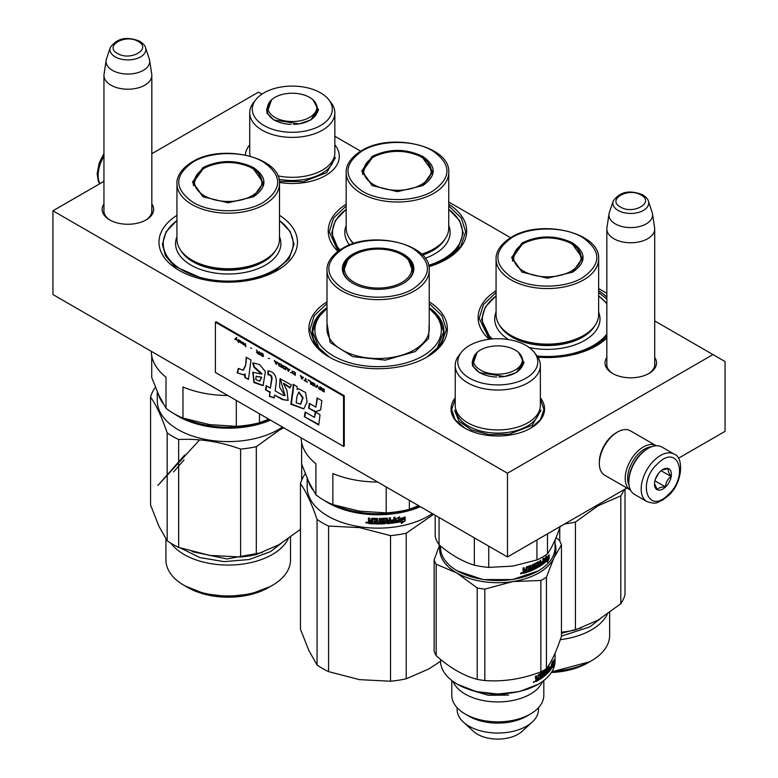 <?xml version="1.0" encoding="UTF-8"?>
<svg xmlns="http://www.w3.org/2000/svg" width="778" height="778" viewBox="0 0 778 778"><rect width="100%" height="100%" fill="white"/><g stroke="black" fill="none" stroke-linecap="round" stroke-linejoin="round"><path stroke-width="1.17" d="M654.706 357.462A25.742 14.86 180 0 1 648.978 373.45A25.742 14.86 180 0 1 612.568 373.45A25.742 14.86 180 0 1 606.84 357.462M151.827 203.924A25.742 14.86 180 0 1 146.099 219.911A25.742 14.86 180 0 1 146.089 219.911A25.742 14.86 180 0 1 109.679 219.911A25.742 14.86 180 0 1 103.951 203.924M279.506 215.35A69.242 39.97 180 0 1 277.182 270.472A69.242 39.97 180 0 1 179.261 270.472A69.242 39.97 180 0 1 176.937 215.35M429.232 301.786A69.242 39.97 180 0 1 427.083 357.014A69.242 39.97 180 0 1 329.162 357.014A69.242 39.97 180 0 1 327.003 301.786M448.75 204.186A69.242 39.97 180 0 1 446.416 259.298A69.242 39.97 180 0 1 428.902 266.65M337.885 251.401A69.242 39.97 180 0 1 346.171 204.186M606.84 338.041A69.242 39.97 180 0 1 596.318 345.84A69.242 39.97 180 0 1 537.88 357.18M489.206 339.266A69.242 39.97 180 0 1 496.072 290.729M598.642 290.729A69.242 39.97 180 0 1 606.84 297.118M678.397 458.281L725.057 431.343L725.057 361.546L712.969 354.574L507.47 473.219L52.943 210.799L103.951 181.342M151.827 153.704L258.442 92.154L261.914 94.157M712.969 354.574L654.706 320.925M606.84 293.296L598.642 288.56M510.601 237.728L448.75 202.017M360.7 151.185L334.851 136.267M334.851 144.825A47.011 27.142 180 0 1 325.535 175.556A47.011 27.142 180 0 1 279.477 182.47M245.342 154.968A47.011 27.142 180 0 1 249.719 144.844M455.227 397.84A46.758 26.997 0 0 0 464.738 428.094A46.758 26.997 0 0 0 530.859 428.094L530.859 428.094A46.758 26.997 0 0 0 540.37 397.84M613.19 373.8A24.04 13.878 180 0 1 606.733 364.337A24.04 13.878 180 0 1 606.84 363.063M654.706 363.063A24.04 13.878 180 0 1 654.804 364.337A24.04 13.878 180 0 1 648.346 373.8M151.827 209.515A24.04 13.878 180 0 1 151.924 210.799A24.04 13.878 180 0 1 145.467 220.262M110.311 220.262A24.04 13.878 180 0 1 103.853 210.799A24.04 13.878 180 0 1 103.951 209.515M327.003 307.602A65.819 37.996 0 0 0 312.299 331.535A65.819 37.996 0 0 0 330.397 357.705M429.232 307.602A65.819 37.996 180 0 1 443.937 331.535A65.819 37.996 180 0 1 425.838 357.705M52.943 210.799L52.943 294.551L507.47 556.97L507.47 473.219M626.883 488.02L507.47 556.97M464.952 428.221L455.091 419.614L451.639 409.491L455.227 399.192M540.37 399.192L543.958 409.491L540.496 419.614L530.645 428.221M598.642 292.45L606.84 299.131M606.84 337.701L595.948 346.054M489.459 339.237L479.151 318.416L483.517 304.548L496.072 292.45M329.532 357.219L315.002 344.518L309.907 329.58L314.322 315.644L327.003 303.508M429.232 303.508L441.914 315.644L446.329 329.58L441.233 344.518L426.714 357.219M448.75 205.907L461.305 218.005L465.672 231.873L460.576 246.811L446.057 259.512M338.08 251.255L329.25 231.873L333.626 218.005L346.171 205.907M110.962 85.172A23.933 13.819 180 0 1 103.951 75.398A23.933 13.819 180 0 1 104.048 74.202L106.139 60.344A21.833 12.604 180 0 1 106.45 59.05L110.282 47.584A17.933 10.357 0 0 0 115.212 56.872A17.933 10.357 -0 0 0 136.296 58.69A17.933 10.357 -0 0 0 145.496 47.584L149.327 59.05A21.833 12.604 0 0 1 149.639 60.344L151.729 74.202A23.933 13.819 0 0 1 151.827 75.398A23.933 13.819 0 0 1 137.045 88.167A23.933 13.819 0 0 1 110.962 85.172M149.639 60.344A21.833 12.604 0 0 1 137.113 72.869A21.833 12.604 0 0 1 112.45 70.351A21.833 12.604 180 0 1 106.139 60.344M613.842 238.71A23.933 13.819 180 0 1 606.84 228.936A23.933 13.819 180 0 1 606.928 227.74L609.018 213.892A21.833 12.604 180 0 1 609.33 212.598L613.161 201.132A17.933 10.357 0 0 0 618.092 210.41A17.933 10.357 -0 0 0 639.176 212.238A17.933 10.357 -0 0 0 648.375 201.132L652.207 212.598A21.833 12.604 0 0 1 652.518 213.892L654.609 227.74A23.933 13.819 0 0 1 654.706 228.936A23.933 13.819 0 0 1 639.924 241.705A23.933 13.819 0 0 1 613.842 238.71M652.518 213.892A21.833 12.604 0 0 1 639.993 226.408A21.833 12.604 0 0 1 615.33 223.899A21.833 12.604 180 0 1 609.018 213.892M651.517 446.776A23.933 13.819 120 0 0 644.554 449.071A23.933 13.819 120 0 0 629.13 485.56M656.243 445.745A25.645 14.801 120 0 0 656.165 445.706A25.645 14.801 120 0 0 643.338 446.971A25.645 14.801 120 0 0 626.591 469.572A25.645 14.801 120 0 0 630.52 490.121A25.645 14.801 120 0 0 630.598 490.159M656.165 445.706L630.297 430.769A25.645 14.801 120 0 0 617.469 432.043L616.264 432.733A23.933 13.819 120 0 0 599.342 462.054L599.342 463.445A25.645 14.801 120 0 0 604.652 475.183L630.52 490.121M616.264 432.733L617.469 432.043A25.645 14.801 120 0 0 599.342 463.445M674.186 454.138L661.854 447.019A27.356 15.793 120 0 0 648.181 448.371L647.208 448.925A25.985 15.006 120 0 0 641.529 453.253A25.985 15.006 120 0 0 628.838 480.755L628.838 481.874A27.356 15.793 120 0 0 629.781 488.234A27.356 15.793 120 0 0 634.498 494.39L646.829 501.509C657.653 505.087 657.196 501.829 662.438 500.196L668.098 495.858C682.676 483.566 684.212 457.221 674.186 454.138A27.356 15.793 120 0 0 654.522 460.041A27.356 15.793 120 0 0 646.829 501.509M648.181 448.371A27.356 15.793 120 0 0 642.19 452.922A27.356 15.793 120 0 0 628.838 481.874M668.156 494.779C689.25 475.951 678.124 442.906 657.692 463.659C636.608 482.477 647.724 515.532 668.156 494.779M665.54 486.999A11.971 6.905 120 0 0 671.288 472.859A11.971 6.905 120 0 0 662.924 469.445A11.971 6.905 120 0 0 660.308 471.439A11.971 6.905 120 0 0 654.463 484.101A11.971 6.905 120 0 0 665.54 486.999M654.473 483.576L657.235 489.595C658.47 487.816 661.203 486.911 665.433 486.872C665.803 482.535 667.67 479.054 671.035 476.447C668.672 473.014 667.806 470.447 668.438 468.745L662.35 469.805M671.035 476.447L661.115 470.719M655.28 479.433L658.509 473.432M665.433 486.872L654.891 480.785M655.922 477.78A10.26 5.923 120 0 0 657.439 475.426A10.26 5.923 120 0 0 658.178 473.87M522.067 242.96C538.93 234.956 555.793 234.956 572.647 242.96C586.515 252.694 586.515 262.419 572.647 272.154L547.362 278.203L522.067 272.154L511.593 257.557L522.067 242.96M522.32 272.3L512.274 258.111L522.553 243.796C539.086 235.948 555.628 235.948 572.161 243.796L582.44 258.111L572.413 272.29M581.895 257.926L582.323 259.794M512.401 259.794L512.819 257.926M582.421 277.795C601.589 264.355 601.627 250.895 582.547 237.397C564.313 226.223 530.577 226.203 512.303 237.319C493.135 250.759 493.087 264.219 512.167 277.717C530.401 288.891 564.138 288.91 582.421 277.795M496.072 258.957L496.072 314.526A51.29 29.613 180 0 0 527.737 341.882A51.29 29.613 180 0 0 583.626 335.464A51.29 29.613 0 0 0 598.642 314.526L598.642 258.957C600.567 232.447 540.788 218.579 511.447 237.232C498.435 245.148 495.771 253.959 496.072 258.957A51.29 29.613 0 0 0 527.737 286.314A51.29 29.613 0 0 0 583.626 279.886A51.29 29.613 0 0 0 598.642 258.957M606.84 334.063A64.963 37.509 -0 0 1 593.293 345.5A64.963 37.509 180 0 1 537.092 356.013M492.367 338.945A64.963 37.509 180 0 1 496.072 295.951M606.84 303.887A64.963 37.509 -0 0 0 598.642 295.951M606.84 335.95L593.896 346.541L569.856 355.381M490.782 339.091L481.543 319.67L485.278 307.047L496.072 295.854M598.642 295.854L606.84 303.401M559.761 541.099L559.761 527.844M561.453 632.193A78.636 45.406 0 0 0 575.448 629.937L575.448 522.048L598.126 505.729L620.815 495.858L620.815 603.747L598.126 620.066L575.448 629.937M564.711 523.925A78.636 45.406 0 0 0 575.448 522.048M625.016 489.099L625.016 594.684A78.636 45.406 180 0 1 620.815 603.747M624.063 489.654A78.636 45.406 180 0 1 620.815 495.858M609.651 612.549L609.651 635.363A62.289 35.963 180 0 1 591.406 660.794L587.73 662.914A57.095 32.968 180 0 1 587.73 662.914L591.406 660.794A62.289 35.963 0 0 1 552.156 671.22M551.378 672.493A57.095 32.968 0 0 0 587.73 662.914M560.296 639.662A62.289 35.963 0 0 0 591.406 629.908A62.289 35.963 180 0 0 607.336 614.192M597.222 505.146A70.944 40.962 0 0 0 597.523 504.971A70.944 40.962 180 0 0 597.835 504.796M600.11 618.889L589.705 626.971L561.453 636.122M551.816 671.813L589.705 661.777M516.806 249.116A33.736 19.479 0 0 0 527.999 273.311A33.736 19.479 0 0 0 571.208 271.133A33.736 19.479 180 0 0 577.918 249.116A33.736 19.479 180 0 0 523.506 243.592A33.736 19.479 0 0 0 516.806 249.116L512.653 260.231A34.709 20.034 0 0 0 512.702 261.233M577.918 249.116L582.061 260.231A34.709 20.034 180 0 1 582.022 261.233M372.176 156.417C389.029 148.413 405.892 148.413 422.755 156.417C436.614 166.152 436.614 175.877 422.755 185.611L397.461 191.66L372.176 185.611L361.702 171.014L372.176 156.417M372.419 185.757L362.383 171.568L372.652 157.253C389.195 149.405 405.727 149.405 422.269 157.253L432.539 171.568L422.522 185.748M432.004 171.384L432.422 173.251M362.499 173.251L362.927 171.384M432.519 191.252C451.687 177.812 451.736 164.352 432.656 150.854C414.421 139.68 380.685 139.661 362.402 150.776C343.234 164.216 343.186 177.676 362.276 191.174C380.5 202.348 414.246 202.368 432.519 191.252M421.579 254.124A51.29 29.613 180 0 0 433.725 248.921A51.29 29.613 0 0 0 448.75 227.983L448.75 172.415C450.666 145.904 390.887 132.036 361.546 150.689C348.534 158.605 345.879 167.416 346.171 172.415A51.29 29.613 0 0 0 377.836 199.771A51.29 29.613 0 0 0 433.725 193.352A51.29 29.613 0 0 0 448.75 172.415M353.776 243.504A51.29 29.613 180 0 1 346.171 227.983L346.171 172.415M448.75 209.408A64.963 37.509 -0 0 1 443.402 258.957A64.963 37.509 180 0 1 428.61 265.347M339.986 249.913A64.963 37.509 180 0 1 346.171 209.408M448.75 209.311L459.545 220.505L463.28 233.128L458.271 247.676L444.005 259.998L428.882 266.523M339.004 250.584L331.642 233.128L335.386 220.505L346.171 209.311M366.905 162.573A33.736 19.479 0 0 0 378.098 186.769A33.736 19.479 0 0 0 421.316 184.59A33.736 19.479 180 0 0 428.017 162.573A33.736 19.479 180 0 0 373.605 157.049A33.736 19.479 0 0 0 366.905 162.573L362.762 173.689A34.709 20.034 0 0 0 362.801 174.69M428.017 162.573L432.169 173.689A34.709 20.034 180 0 1 432.121 174.69M313.009 99.817L318.562 110.106L310.899 119.938L299.102 123.867L273.671 119.938L266.854 113.121L271.561 99.817M273.963 120.104L267.515 113.578L266.64 109.747L267.982 105.03M277.843 175.857A42.566 24.575 180 0 0 303.303 176.48A42.566 24.575 0 0 0 334.851 152.741L334.851 112.82A42.566 24.575 0 0 0 331.146 102.784L328.802 99.759A39.999 23.097 0 0 0 281.928 86.883A39.999 23.097 180 0 0 255.768 99.759L253.424 102.784A42.566 24.575 180 0 0 249.719 112.82A42.566 24.575 180 0 0 303.303 136.558A42.566 24.575 0 0 0 334.851 112.82M255.768 99.759A39.999 23.097 180 0 0 261.846 124.179A39.999 23.097 180 0 0 302.632 131.501A39.999 23.097 0 0 0 328.802 99.759M267.068 110.408L266.805 111.419M316.588 105.03L317.93 109.747L310.597 120.113M317.764 111.429L317.502 110.408M250.117 156.125A42.566 24.575 180 0 1 249.719 152.741L249.719 112.82M335.551 157.496L326.604 172.706L303.478 181.634L279.37 181.342M298.635 121.067A24.526 14.16 180 0 1 274.187 116.943A24.526 14.16 180 0 1 269.256 102.521A24.526 14.16 180 0 1 285.934 93.71A24.526 14.16 0 0 1 315.314 102.521A24.526 14.16 0 0 1 298.635 121.067M518.518 352.453L524.08 362.743L516.417 372.574L504.611 376.513L479.18 372.574L472.363 365.757L477.07 352.453M479.472 372.74L473.024 366.214L472.158 362.383L473.491 357.666M555.064 539.854L555.064 547.479A57.271 33.065 180 0 1 538.298 570.858A57.271 33.065 180 0 1 512.614 579.415A57.271 33.065 180 0 1 457.299 570.858A57.271 33.065 180 0 1 442.478 556.037A57.271 33.065 180 0 1 440.523 547.479L440.523 546.02M538.065 570.984L512.439 579.591L483.157 579.591L457.522 570.984M543.122 561.891A51.29 29.613 0 0 0 543.589 561.376M455.227 365.456L455.227 405.377A42.566 24.575 180 0 0 508.812 429.116A42.566 24.575 0 0 0 540.37 405.377L540.37 365.456A42.566 24.575 0 0 0 536.655 355.42L534.311 352.395A39.999 23.097 0 0 0 487.446 339.519A39.999 23.097 180 0 0 461.276 352.395L458.932 355.42A42.566 24.575 180 0 0 455.227 365.456A42.566 24.575 180 0 0 508.812 389.195A42.566 24.575 0 0 0 540.37 365.456M461.276 352.395A39.999 23.097 180 0 0 467.354 376.815A39.999 23.097 180 0 0 508.151 384.137A39.999 23.097 0 0 0 534.311 352.395M472.577 363.044L472.314 364.055M522.096 357.666L523.438 362.383L516.106 372.75M523.273 364.065L523.01 363.044M547.488 533.864L547.488 553.858C551.787 547.78 556.095 538.502 560.403 526.025M536.937 539.951L536.937 559.946A63.251 36.517 0 0 0 547.488 553.858M435.194 515.24L435.194 536.48A63.251 36.517 180 0 0 439.055 544.795L439.055 517.467M474.337 537.841L474.337 565.168C462.579 561.58 450.812 554.792 439.055 544.795M488.74 546.156L488.74 567.395A63.251 36.517 180 0 1 474.337 565.168M536.937 559.946L512.838 566.092L488.74 567.395M548.49 557.34A57.271 33.065 180 0 1 544.931 560.734L544.143 563.272L544.143 559.732L546.292 556.105L545.621 558.439A57.271 33.065 180 0 0 549.064 554.986L548.49 557.34L547.887 557.155A56.59 32.666 180 0 1 544.367 560.51L544.143 561.249M544.931 560.734L544.367 560.51M543.666 563.077L543.666 559.528M548.169 555.978L547.887 557.155M545.913 557.437A56.59 32.666 180 0 1 545.086 558.186M545.621 558.439L545.067 558.225M547.965 559.8L547.323 562.202L549.19 558.4L549.19 554.831L548.558 557.456A57.271 33.065 180 0 1 545.008 560.86L544.299 563.146A57.271 33.065 180 0 0 547.965 559.8L547.362 559.606A56.59 32.666 180 0 1 544.59 562.212M548.578 557.359L547.858 559.771M548.578 555.531L548.578 556.97M548.295 555.842L547.975 557.174M549.19 558.4L548.578 558.234M528.233 569.321A56.59 32.666 180 0 0 529.828 568.718L530.217 569.039A57.271 33.065 180 0 1 528.233 569.788L528.233 568.757A57.271 33.065 180 0 0 530.217 568.008L529.653 566.384A56.59 32.666 180 0 1 526.618 567.493L526.434 572.025A56.59 32.666 180 0 1 523.224 573.036L522.728 572.744M530.042 566.705A57.271 33.065 180 0 1 526.969 567.833L526.618 567.493M530.217 569.039L530.042 570.138A57.271 33.065 180 0 1 527.688 571.013L527.688 572.054A57.271 33.065 180 0 0 536.878 568.018L536.412 567.726A56.59 32.666 180 0 1 527.688 571.587M536.791 564.964L536.412 567.726M541.011 562.873A56.59 32.666 180 0 0 542.354 561.92L542.888 562.163A57.271 33.065 180 0 1 541.011 563.476L541.011 562.445A57.271 33.065 180 0 0 542.888 561.133L542.888 558.73L543.666 558.147L543.345 563.894A57.271 33.065 180 0 1 538.288 567.23L537.773 563.058A57.271 33.065 180 0 1 535.147 564.449L535.147 565.81A57.271 33.065 180 0 0 536.878 564.916L537.267 567.376L536.791 567.084M534.992 564.692L534.544 564.39L534.7 565.518M537.773 563.058L537.297 562.776A56.59 32.666 180 0 1 534.7 564.147L534.544 564.39M543.345 563.894L542.801 563.651A56.59 32.666 180 0 1 537.919 566.89M542.888 562.163L542.762 563.291A57.271 33.065 180 0 1 540.671 564.731L540.156 560.598M538.668 561.94L538.668 563.914A57.271 33.065 180 0 0 539.825 563.214L539.825 560.812L540.671 560.267L540.671 564.731M538.668 563.914L538.182 561.794M538.288 561.726A57.271 33.065 180 0 1 534.398 563.778L534.398 567.211A57.271 33.065 180 0 0 536.159 566.335L536.159 567.366A57.271 33.065 180 0 1 533.358 568.728L532.93 564.458M526.969 567.833L526.784 572.365A57.271 33.065 180 0 1 523.526 573.386L523.03 571.548L523.769 570.692L523.03 570.264L523.03 568.028A57.271 33.065 180 0 0 524.216 567.687L524.216 569.652L525.86 569.574L526.336 567.016A57.271 33.065 180 0 0 530.888 565.334L531.316 569.622L532.346 569.185L532.346 564.721L533.358 564.264L533.358 568.728M531.316 569.622L530.917 565.324M520.54 573.493L522.213 573.055L520.638 573.794M537.267 567.376L536.878 568.018M523.895 567.775L524.382 569.584M538.668 565.81L538.668 564.945A57.271 33.065 180 0 0 539.825 564.245L538.814 565.888M539.825 564.245L539.319 563.972A56.59 32.666 180 0 1 538.182 564.672L538.318 565.616L539.183 565.091M524.216 571.986L524.216 571.12A57.271 33.065 180 0 0 525.86 570.605L525.86 571.635A57.271 33.065 180 0 1 524.401 572.093L524.09 571.742M525.86 570.605L525.529 570.255A56.59 32.666 180 0 1 523.895 570.77L523.895 571.635M543.122 558.555L542.801 563.651M535.847 566.491L535.702 566.034A56.59 32.666 180 0 1 533.99 566.899M538.668 564.945L538.182 564.672M521.727 572.705L520.997 572.89L520.997 573.794L521.727 573.687L521.6 572.55M521.435 572.569L521.435 573.211M541.06 410.142L532.123 425.342L508.997 434.27L489.352 434.639L471.458 429.952L458.991 421.19L454.527 410.142M439.998 545.592A58.126 33.561 0 0 0 441.651 557.836A58.126 33.561 0 0 0 456.696 572.88L436.176 564.264L436.176 655.679C449.859 667.835 463.532 675.732 477.206 679.369A64.963 37.509 0 0 0 484.82 680.546L484.82 589.121L512.838 581.565L540.866 580.456L540.866 671.871C522.184 679.019 503.502 681.907 484.82 680.546M439.57 545.232L434.143 559.868A64.963 37.509 0 0 0 435.048 562.086A64.963 37.509 0 0 0 436.176 564.264M477.206 679.369L477.206 587.944L456.696 572.88A58.126 33.561 0 0 0 512.838 581.565A58.126 33.561 -0 0 0 553.946 557.836L561.453 544.882A64.963 37.509 0 0 0 560.549 542.665A64.963 37.509 0 0 0 559.411 540.486L556.027 537.598M533.329 682.063L533.941 681.849M533.377 682.121L534.787 681.46L533.533 682.491M535.478 681.334L536.091 678.873L535.478 678.552L535.478 676.315A57.271 33.065 0 0 0 536.47 675.8L536.47 677.774L536.003 676.043M536.47 677.774L537.831 677.463L538.22 674.837A57.271 33.065 0 0 0 541.858 672.532L541.828 672.552M542.198 672.727L542.198 676.763L541.663 676.52L541.663 672.669M542.198 676.763L542.995 676.189L542.995 671.715L543.764 671.132L543.764 675.605L543.219 675.362L543.219 671.55M543.764 675.605A57.271 33.065 0 0 0 545.855 673.865L545.971 672.892L545.281 672.61A56.59 32.666 0 0 1 544.24 673.505M545.855 672.824A57.271 33.065 0 0 1 544.551 673.942L544.25 673.816M544.551 673.942L544.551 670.51A57.271 33.065 0 0 0 547.391 667.942L547.654 670.082L547.129 669.907M547.129 669.819A56.59 32.666 0 0 0 547.654 669.265M547.654 670.082A57.271 33.065 0 0 0 548.461 669.236L549.035 666.182L549.035 670.646L548.461 670.48M547.06 671.784L548.364 671.404L548.422 669.265M549.035 670.646A57.271 33.065 0 0 0 550.416 668.934L550.493 667.796L549.861 667.641A56.59 32.666 0 0 1 549.268 668.419M550.493 668.633L550.493 666.765A57.271 33.065 0 0 1 549.268 668.312L549.268 669.343A57.271 33.065 0 0 0 550.493 667.796M550.347 667.757L550.347 666.96M547.129 673.359L547.391 673.447A57.271 33.065 0 0 0 550.775 669.469L550.143 669.313A56.59 32.666 0 0 1 547.129 672.921M546.662 673.116L546.535 671.453M547.129 673.281L547.129 669.411L546.438 669.138A56.59 32.666 0 0 1 544.542 670.85L544.989 672.377L544.425 671.122M547.129 669.411L547.022 669.343A57.271 33.065 0 0 1 545.106 671.074L544.542 670.85M544.989 672.377L545.106 672.445A57.271 33.065 0 0 0 546.38 671.317L546.321 671.375M546.38 671.317L546.662 673.729L545.806 674.205A56.59 32.666 0 0 1 539.319 679.106M541.196 674.02L540.671 673.767A56.59 32.666 0 0 1 538.24 675.294L538.726 675.576A57.271 33.065 0 0 0 541.196 674.02L541.332 675.294A57.271 33.065 0 0 1 539.747 676.325L539.747 677.356A57.271 33.065 0 0 0 541.332 676.335L541.196 677.453A57.271 33.065 0 0 1 539.319 678.649L539.319 679.69A57.271 33.065 0 0 0 546.38 674.419M541.332 676.335L540.807 676.072A56.59 32.666 0 0 1 539.747 676.772M538.58 680.128L538.094 675.547L538.58 680.128A57.271 33.065 0 0 1 535.896 681.596M535.478 681.285A56.59 32.666 0 0 0 538.094 679.846M547.158 671.852L547.761 671.22M547.654 671.978L547.654 671.113A57.271 33.065 0 0 0 548.461 670.266L547.858 670.082A56.59 32.666 0 0 1 547.129 670.85M547.654 671.113L547.129 670.937M536.47 679.233L536.625 680.186A57.271 33.065 0 0 0 537.831 679.525L537.831 678.494A57.271 33.065 0 0 1 536.47 679.233L536.003 678.941A56.59 32.666 0 0 0 537.345 678.212L537.345 678.756M536.47 680.098L536.003 678.941M546.078 671.599L545.806 674.205M550.347 668.603L550.143 669.313M546.496 669.119L547.09 669.313L547.06 668.273M553.985 663.294L553.08 667.31L553.401 664.82A57.271 33.065 0 0 1 551.369 668.603L551.787 666.24A57.271 33.065 0 0 0 553.693 662.418L553.985 659.715L553.985 663.294L553.362 663.226M553.314 662.253L553.314 661.436M552.993 664.772L553.265 663.43M551.271 665.705A56.59 32.666 0 0 0 552.993 662.214L553.061 661.981M551.67 666.902A56.59 32.666 0 0 0 552.74 664.733L553.401 664.82M551.797 663.673L552.526 661.319L551.271 665.209L551.271 668.749L551.738 666.114A57.271 33.065 0 0 0 553.654 662.302L553.002 662.107M552.147 663.741A57.271 33.065 0 0 0 553.926 659.88L553.654 662.302M542.597 681.421A46.009 26.569 0 0 1 498.523 701.921A46.009 26.569 0 0 1 453.35 682.228A46.009 26.569 180 0 1 453 681.421M465.263 714.058A46.009 26.569 0 0 0 530.333 714.058L526.57 716.237A40.689 23.496 0 0 1 469.027 716.237L465.263 714.058A46.009 26.569 0 0 1 453.35 702.155A46.009 26.569 180 0 1 451.785 695.279L451.785 680.507M463.367 722.072A40.689 23.496 0 0 0 532.23 722.072L522.096 731.349A28.718 16.581 0 0 1 473.491 731.349L463.367 722.072A40.689 23.496 0 0 1 458.495 715.634A40.689 23.496 180 0 1 457.104 709.555L457.104 707.679M532.23 722.072A40.689 23.496 0 0 0 538.483 709.555L538.483 707.679M530.333 714.058A46.009 26.569 0 0 0 543.812 695.279L543.812 680.507M487.699 693.529A40.514 23.389 0 0 0 507.898 693.529M537.987 684.377L519.451 691.564L497.794 694.054L476.146 691.564L457.522 684.329M555.064 653.199L555.064 660.823A57.271 33.065 180 0 1 538.298 684.202A57.271 33.065 180 0 1 457.299 684.202A57.271 33.065 180 0 1 442.478 669.381A57.271 33.065 180 0 1 440.523 660.823L440.523 659.365M550.98 668.749L550.775 669.469M540.866 580.456A64.963 37.509 -0 0 0 546.428 577.237L553.946 557.836A58.126 33.561 -0 0 0 555.064 543.414M540.866 671.871A64.963 37.509 0 0 0 546.428 668.662L546.428 577.237M561.453 544.882L561.453 636.297C556.445 651.342 551.437 662.127 546.428 668.662M436.176 655.679A64.963 37.509 0 0 1 435.048 653.501A64.963 37.509 180 0 1 434.143 651.283L434.143 559.868M477.206 587.944A64.963 37.509 0 0 0 484.82 589.121M508.588 695.094L488.292 695.289L470.243 689.921M504.144 373.703A24.526 14.16 180 0 1 479.695 369.579A24.526 14.16 180 0 1 474.765 355.157A24.526 14.16 180 0 1 491.453 346.346A24.526 14.16 0 0 1 520.832 355.157A24.526 14.16 0 0 1 504.144 373.703M301.193 437.878A76.934 44.414 180 0 0 315.917 463.756L315.917 494.837L308.769 481.854L301.621 464.028L301.621 442.293M418.632 505.681L409.364 509.298A76.934 44.414 180 0 1 386.219 512.877L359.533 511.165L332.858 504.621A76.934 44.414 180 0 1 315.917 494.837M377.68 482.039A76.934 44.414 180 0 1 332.858 473.539L332.858 504.621M386.219 486.96L386.219 512.877M409.364 500.332L409.364 509.298M327.003 308.633A63.251 36.517 180 0 0 337 357.89A63.251 36.517 180 0 0 422.843 355.964A63.251 36.517 0 0 0 429.232 308.633M343.195 270.958A35.049 20.238 180 0 1 343.565 269.246M403.14 283.445A35.049 20.238 0 0 0 413.167 269.285A35.049 20.238 0 0 0 391.529 250.584A35.049 20.238 0 0 0 353.338 254.97A35.049 20.238 0 0 0 343.079 269.285A35.049 20.238 0 0 0 353.095 283.445M412.671 269.246A35.049 20.238 180 0 1 413.05 270.958M403.383 283.309L403.383 283.309A35.73 20.627 0 0 0 403.383 254.134A35.73 20.627 0 0 0 352.852 254.134A35.73 20.627 0 0 0 352.852 283.309A35.73 20.627 0 0 0 403.383 283.309M413.06 288.891C432.247 275.412 432.208 261.933 412.924 248.474C394.699 237.484 361.303 237.533 343.186 248.552C323.988 262.04 324.037 275.509 343.322 288.969C361.546 299.958 394.932 299.909 413.06 288.891M429.232 323.269L428.581 338.469L415.228 351.568L385.402 360.146L352.629 356.625L330.144 342.427L327.003 323.269M319.077 348.33L312.63 331.973L316.325 319.447L327.003 308.331M429.232 308.331L439.91 319.447L443.616 331.973L437.168 348.33M390.517 535.634L390.517 681.217L359.533 679.651L328.559 671.628L328.559 526.054L359.533 527.62L390.517 535.634A78.636 45.406 -0 0 0 406.213 533.212L433.599 514.316M328.559 671.628A78.636 45.406 180 0 1 317.064 664.995L308.769 650.33L300.464 629.227L300.464 483.644A78.636 45.406 180 0 1 304.665 474.58L305.375 473.987M317.064 664.995L317.064 519.422C311.531 503.23 305.997 491.307 300.464 483.644M390.517 681.217A78.636 45.406 0 0 0 406.213 678.786L428.892 668.915L440.533 661.319M406.213 678.786L406.213 533.212M419.323 506.079A70.263 40.563 -0 0 1 359.932 512.401A70.263 40.563 180 0 1 335.532 505.476M324.095 500.332A70.944 40.962 180 0 0 359.757 513.344A70.944 40.962 -0 0 0 420.373 506.682M312.814 489.78A70.944 40.962 180 0 1 308.117 480.434M432.344 513.597A70.944 40.962 -0 0 1 359.757 526.745A70.944 40.962 180 0 1 307.174 487.174L307.174 478.295M328.559 526.054A78.636 45.406 180 0 1 317.064 519.422M359.533 679.651A71.8 41.458 180 0 1 358.784 679.525M398.676 518.177A70.263 40.563 -0 0 1 398.2 518.265L399.591 516.699L395.885 519.101L395.885 522.641L397.198 520.54A70.944 40.962 -0 0 0 403.724 519.296L404.628 516.952M397.198 520.54L397.013 520.161A70.263 40.563 -0 0 0 403.471 518.926M395.71 522.262L397.013 520.161M398.2 518.265L398.861 517.185M398.394 518.644A70.944 40.962 -0 0 0 404.891 517.321L403.724 519.296M402.683 521.416L401.477 523.429L405.153 520.832L405.153 517.253L403.85 519.461A70.944 40.962 -0 0 1 397.334 520.715L396.158 522.602A70.944 40.962 -0 0 0 402.683 521.416L402.45 521.046A70.263 40.563 -0 0 1 396.44 522.155M372.574 523.429A70.263 40.563 -0 0 1 369.054 523.215L368.432 523.137L368.432 521.581L369.229 521.007L368.432 520.297L368.519 518.07M368.432 520.297L368.432 518.07L369.715 518.158L370.25 520.599L371.534 520.677L372.069 518.304A70.944 40.962 -0 0 0 377.379 518.449L377.914 522.913L379.178 522.913L379.178 518.449L380.442 518.43L380.423 522.505A70.263 40.563 -0 0 0 380.442 522.495M371.544 518.615L372.069 518.304M384.099 521.737L384.04 521.348A70.263 40.563 -0 0 1 381.745 521.435L381.784 521.834A70.944 40.962 -0 0 0 384.099 521.737L384.099 522.767A70.944 40.962 -0 0 1 380.442 522.894L380.423 522.505M381.784 521.834L381.249 521.416L381.784 518.391A70.944 40.962 -0 0 0 387.026 518.129L387.463 520.093A70.263 40.563 -0 0 0 387.551 520.093M387.551 520.492A70.944 40.962 -0 0 0 389.214 520.346L389.214 517.944L390.459 517.827L390.459 522.291L390.342 517.837M390.459 522.291A70.944 40.962 -0 0 0 393.668 521.921L393.717 520.472A70.263 40.563 -0 0 1 390.964 520.803M394.952 517.282L395.117 522.33L395.117 517.253L393.872 517.428L393.872 519.83A70.944 40.962 -0 0 1 390.964 520.171L390.964 521.211A70.944 40.962 -0 0 0 393.872 520.861M386.938 523.234L387.026 523.623A70.944 40.962 -0 0 0 394.592 522.835L394.436 522.446A70.263 40.563 -0 0 1 386.938 523.234L386.413 522.835M382.708 519.004L382.757 519.393A70.944 40.962 -0 0 0 386.296 519.208L386.219 518.819A70.263 40.563 -0 0 1 382.708 519.004L382.708 520.365M382.757 519.393L382.757 520.764A70.944 40.962 -0 0 0 385.071 520.657L385.577 520.939M385.071 520.657L385.596 523.293L385.003 523.361A70.263 40.563 -0 0 1 373.654 523.477L373.654 522.835M385.071 523.75A70.944 40.962 -0 0 1 373.605 523.866L373.654 523.477M373.605 523.866L373.605 522.835A70.944 40.962 -0 0 0 376.367 522.904L376.581 521.484A70.263 40.563 -0 0 1 374.267 521.425L374.267 520.793M376.571 521.873A70.944 40.962 -0 0 1 374.228 521.824L374.267 521.425M372.827 518.975L372.779 519.364A70.944 40.962 -0 0 0 376.367 519.471L376.377 519.072A70.263 40.563 -0 0 1 372.827 518.975L372.574 523.827A70.944 40.962 -0 0 1 368.966 523.604M369.92 522.641A70.944 40.962 -0 0 0 371.534 522.738L371.534 521.707A70.944 40.962 -0 0 1 369.715 521.591L369.92 522.641M371.534 522.339A70.263 40.563 -0 0 0 371.592 522.349L371.592 521.318A70.263 40.563 -0 0 1 369.793 521.202L369.793 521.6M387.658 522.145L387.463 521.134A70.263 40.563 -0 0 0 389.107 520.988L389.107 521.386M376.571 520.443A70.263 40.563 -0 0 0 376.581 520.443L376.377 519.072M376.377 522.505L376.581 521.484M385.528 520.842L385.003 523.361M394.952 521.941L394.436 522.446M387.463 520.093L387.463 518.284M381.745 521.435L381.22 521.017M371.534 520.278L371.592 518.508M368.519 521.192L369.317 520.608L368.519 519.908M369.054 523.215L368.519 521.289M368.48 521.357L369.317 520.608M367.556 522.797L365.816 522.631L367.537 522.933M367.556 522.728L366.963 523.03M366.905 523.03L365.942 522.291M380.442 522.894L380.442 518.43M395.117 522.33L394.592 522.835M387.026 523.623L386.296 519.208M374.228 521.824L374.228 520.793A70.944 40.962 -0 0 0 376.571 520.842L376.367 519.471M405.153 520.832L404.891 517.701M401.244 523.049L404.891 520.463M403.733 519.276L403.607 519.091A70.263 40.563 -0 0 0 403.607 519.091L404.891 516.893M395.983 522.223L397.15 520.336M366.953 522.077L366.905 523.234L367.012 522.096M387.755 522.534L389.01 522.427L389.214 521.377A70.944 40.962 -0 0 1 387.551 521.523L387.755 522.534M401.973 282.365A33.736 19.479 180 0 1 358.755 284.534A33.736 19.479 180 0 1 347.562 260.338A33.736 19.479 180 0 1 354.272 254.814A33.736 19.479 0 0 1 408.674 260.338A33.736 19.479 0 0 1 401.973 282.365M343.438 272.193A34.709 20.034 180 0 1 343.419 271.464L347.562 260.338M412.797 272.193A34.709 20.034 0 0 0 412.826 271.464L408.674 260.338M202.932 167.581C219.795 159.578 236.648 159.578 253.511 167.581C267.379 177.316 267.379 187.051 253.511 196.785L228.226 202.825L202.932 196.785L192.458 182.178L202.932 167.581M203.184 196.922L193.138 182.742L203.418 168.418C219.95 160.569 236.493 160.569 253.025 168.418L263.304 182.742L253.278 196.912M262.76 182.558L263.178 184.415M193.265 184.415L193.683 182.558M263.275 202.416C282.453 188.986 282.492 175.517 263.411 162.018C245.177 150.844 211.441 150.825 193.168 161.941C173.99 175.381 173.951 188.85 193.032 202.348C211.266 213.512 245.002 213.542 263.275 202.416M176.937 183.579L176.937 239.157A51.29 29.613 180 0 0 208.592 266.504A51.29 29.613 180 0 0 264.491 260.085A51.29 29.613 0 0 0 279.506 239.157L279.506 183.579C281.422 157.068 221.652 143.21 192.312 161.853C179.3 169.769 176.635 178.58 176.937 183.579A51.29 29.613 0 0 0 208.592 210.935A51.29 29.613 0 0 0 264.491 204.517A51.29 29.613 0 0 0 279.506 183.579M268.731 419.138L259.463 422.755L259.463 413.789M208.621 424.457A71.8 41.458 180 0 0 209.642 424.623L182.966 418.078L182.966 386.997A76.934 44.414 -0 0 0 227.789 395.496M151.292 351.335A76.934 44.414 -0 0 0 166.015 377.213L166.015 408.294L158.868 395.312L151.72 377.495L151.72 355.75M182.966 418.078A76.934 44.414 180 0 1 166.015 408.294M209.642 424.623L236.317 426.334L236.317 400.417M259.463 422.755A76.934 44.414 180 0 1 236.317 426.334M279.506 220.582A64.963 37.509 -0 0 1 274.157 270.122A64.963 37.509 180 0 1 185.232 271.716A64.963 37.509 180 0 1 176.937 220.582M279.506 220.485L290.301 231.669L294.045 244.302L289.027 258.841L274.76 271.162L250.72 280.012M205.723 280.012L174.311 266.095L165.451 255.729L162.407 244.302L166.142 231.669L176.937 220.485M269.421 419.536A70.263 40.563 180 0 1 185.67 418.953M270.472 420.139A70.944 40.962 180 0 1 174.204 413.789M162.913 403.237A70.944 40.962 180 0 1 158.216 393.892M155.474 387.444L154.773 388.037A78.636 45.406 0 0 0 150.562 397.101C156.106 404.764 161.639 416.687 167.173 432.879A78.636 45.406 0 0 0 178.658 439.512C199.314 438.442 219.97 441.632 240.616 449.091A78.636 45.406 0 0 0 256.312 446.669L278.991 430.351L283.698 427.774M150.562 397.101L150.562 504.99L158.868 526.103L167.173 540.768L167.173 432.879M167.173 540.768A78.636 45.406 0 0 0 178.658 547.401L178.658 439.512M208.893 555.298A71.8 41.458 0 0 0 209.642 555.414L240.616 556.99L240.616 449.091M178.658 547.401L209.642 555.414M240.616 556.99A78.636 45.406 0 0 0 256.312 554.558L256.312 446.669M256.312 554.558L278.991 544.688L300.464 529.39M301.679 480.152L301.679 464.194M290.515 537.17L290.515 559.995A62.289 35.963 180 0 1 272.271 585.426L268.595 587.536L272.271 585.426A62.289 35.963 0 0 1 184.172 585.426A62.289 35.963 0 0 1 165.938 559.995L165.938 538.969M184.172 585.426L187.848 587.536A57.095 32.968 0 0 0 268.595 587.536M170.975 543.277A62.289 35.963 0 0 0 272.271 554.529A62.289 35.963 180 0 0 288.2 538.814M157.273 391.752L157.273 400.631A70.944 40.962 0 0 0 201.074 438.481A70.944 40.962 0 0 0 278.388 429.602A70.944 40.962 180 0 0 282.443 427.054M280.975 543.521L270.569 551.592L249.252 559.518L224.152 561.638L199.79 557.573L180.525 548.052M185.047 585.912L204.488 593.692L227.633 596.532L250.866 593.964L270.569 586.398M197.67 173.737A33.736 19.479 0 0 0 208.864 197.933A33.736 19.479 0 0 0 252.072 195.755A33.736 19.479 180 0 0 258.782 173.737A33.736 19.479 180 0 0 204.371 168.213A33.736 19.479 0 0 0 197.67 173.737L193.518 184.853A34.709 20.034 0 0 0 193.566 185.854M258.782 173.737L262.925 184.853A34.709 20.034 180 0 1 262.886 185.854M199.606 439.881L157.856 485.472L184.687 455.052M173.611 471.925L184.026 459.886M236.512 337.613L234.995 339.305L235.433 339.548M236.016 338.926L237.455 340.997L236.269 338.654L236.95 337.856L236.444 337.564L234.752 339.441L236.259 338.79L237.251 340.608M324.202 389.185L323.697 388.893L323.697 390.138L320.993 387.337L321.421 390.128L324.202 391.976L324.202 389.185M320.322 389.739L319.816 386.647L320.322 389.739M319.136 389.049L317.113 385.091L315.761 387.104L316.267 387.395L317.443 385.645L319.136 389.049M313.057 385.538L314.827 386.151L315.08 384.867L312.63 382.562L311.793 382.669L311.959 384.488L314.983 386.024M310.519 384.079L311.025 384.371L311.025 381.58L307.991 379.82L310.519 381.638L310.519 384.079L311.025 384.089M300.551 375.531L302.078 379.197L303.43 377.184L302.584 377.418L300.551 375.531M292.188 371.116L292.188 373.08L295.319 375.297L295.319 372.506L292.188 371.116M291.264 372.545L290.505 372.516L291.264 372.545M288.473 371.349L289.824 369.336L288.978 369.56L286.45 367.391L288.473 371.349M282.988 365.563L282.395 366L282.647 367.566L285.769 369.783L285.769 366.992L282.988 365.563M278.932 363.229L278.339 363.657L278.592 365.222L281.714 367.449L281.714 364.658L278.932 363.229M269.558 358.639L268.371 358.259M245.819 346.716L245.313 343.633L245.819 346.716M240.159 340.725L239.225 340.122L239.478 341.873L241.851 343.302L239.906 342.057L241.929 342.398L240.159 340.725M304.101 380.072L307.31 382.222L305.958 381.142L305.958 378.653L305.453 378.361L305.453 380.85L304.101 380.072M274.284 360.36L276.307 364.328L277.658 362.315L275.13 361.566L274.284 360.36M243.961 343.331L242.775 342.174L243.533 344.275L242.61 343.973L244.632 345.15L243.961 343.331M260.426 352.784L263.129 354.875L262.876 356.032L260.348 354.398L260.766 355.176L263.557 356.305L263.052 354.058L260.426 352.784M259.162 351.637L259.162 352.881L257.722 352.055L256.458 350.071L257.217 351.88L256.546 352.259L257.644 353.552L259.667 354.719L259.162 351.637M251.732 348.349L250.545 347.97M238.554 339.733L238.554 342.524L238.554 339.733M245.109 366.098L243.047 370.24L238.408 368.364L237.115 372.808L243.709 374.899L244.613 374.218L244.769 377.505L248.474 379.401L250.963 359.981L246.179 357.219L245.585 365.816L243.3 370.065M252.694 363.093L254.017 367.304L261.515 374.053L252.792 372.273L253.881 382.504L263.071 385.645L265.395 371.553L259.531 364.571L253.035 362.898M282.385 395.039L275.179 390.877L276.297 381.599C276.239 375.054 273.457 371.485 267.933 370.892L267.933 374.772C270.209 374.743 271.425 376.114 271.58 378.896L270.374 388.115L266.193 385.703L265.522 389.846L269.869 392.355L269.353 396.449L274.226 397.898L274.585 395.078L282.385 399.581L288.084 400.398L286.907 390.527L283.464 383.428L289.97 388.018L291.429 385.032L280.041 378.74L279.613 387.026L284.709 395.662L282.385 395.039M293.111 387.24L290.855 404.21L303.77 408.888L307.106 401.895L305.56 392.491L298.392 388.679L297.215 389.613L297.07 386.559L293.111 384.274L293.111 387.24L293.598 386.958L291.332 403.928L303.877 408.82M308.633 408.09L315.275 411.932L320.662 409.918L321.839 400.67L317.054 397.908L315.868 407.147L309.401 403.412L308.633 408.09L315.751 411.65L320.672 409.811M318.747 424.992L320.05 414.742L315.265 411.98L314.545 417.436L305.122 412L304.354 416.677L318.747 424.992M215.409 322.189L215.409 372.438L343.545 446.416L343.545 396.167L215.409 322.189L216.138 321.771L344.275 395.749L343.545 396.167M322.18 390.809L324.202 391.694M321.752 389.136L321.392 387.561M323.697 390.138L323.94 389.029M319.816 389.438L320.322 389.457M320.059 386.792L320.059 389.301M317.443 385.645L318.873 388.621M315.761 387.104L316.403 387.191M317.22 385.149L316.004 386.958M312.63 385.236L313.301 385.402M312.299 384.925L312.873 385.1M311.959 384.488L312.532 384.779M311.706 382.922L311.949 383.671M310.519 381.638L310.762 383.933M307.991 380.179L310.762 381.502M300.425 375.453L301.64 378.672M292.022 371.262L292.771 373.372L295.319 375.015M290.505 372.516L291.147 372.613M289.017 369.54L288.132 370.911L287.374 368.869L288.901 369.754L288.132 370.911L288.609 371.145M286.819 367.605L288.045 370.814M283.746 368.616L285.769 369.511M283.318 368.315L283.989 368.48M282.988 368.004L283.562 368.179M282.647 367.566L283.221 367.858M282.395 366L282.638 366.749M279.691 366.273L281.714 367.167M279.263 365.971L279.934 366.137M278.932 365.66L279.506 365.835M278.592 365.222L279.176 365.524M278.339 363.657L278.582 364.405M245.313 346.424L245.819 346.443M245.556 343.779L245.556 346.288M241.258 342.485L241.832 342.417M240.752 342.252L241.501 342.339M240.917 343.001L241.754 343.147M239.4 340.696L239.634 341.513M304.101 380.374L307.31 381.949M305.453 380.85L305.696 378.497M274.663 360.584L275.879 363.793M243.533 344.275L243.533 343.205M260.348 353.027L261.029 353.144M263.052 356.489L263.538 356.324M262.711 356.412L263.295 356.353M262.293 356.227L262.954 356.275M261.525 355.789L262.526 356.091M261.107 355.488L261.768 355.653M260.766 355.176L261.35 355.351M260.426 354.739L261.009 355.031M263.129 354.875L263.372 355.624M262.624 354.048L263.12 354.175M262.293 353.796L262.867 353.912M261.525 353.358L262.526 353.659M261.194 353.222L261.768 353.212M260.941 353.193L261.427 353.076M259.162 352.881L259.405 351.773M257.644 353.552L259.667 354.437M257.217 351.88L256.857 350.304M238.369 339.626L238.369 342.145M246.597 357.462L245.585 365.816M244.769 377.505L248.532 378.905M244.613 374.218L245.099 373.946L245.255 377.223M237.115 372.808L243.835 374.821M238.7 368.723L237.601 372.536M253.19 362.84L254.494 367.022L261.991 373.761L261.515 374.053M253.025 372.156L254.25 382.105L263.256 385.518M280.255 378.633L284.923 395.487M283.717 383.321L290.262 387.444M282.385 399.581L288.298 400.262M274.585 395.078L282.861 399.299M269.353 396.449L274.274 397.49M269.869 392.355L269.83 396.167M265.522 389.846L270.355 392.073M266.591 385.937L265.998 389.564M270.374 388.115L272.067 378.614C272.008 375.871 270.793 374.5 268.42 374.49L267.933 374.772M268.42 370.911L268.42 374.49M293.598 384.556L293.598 386.958M297.215 389.613L298.392 388.679M309.8 403.646L309.119 407.818M315.868 407.147L317.473 398.151M304.354 416.677L318.815 424.467M305.521 412.223L304.84 416.395M314.545 417.436L315.683 412.214M344.275 395.749L344.275 445.998L343.545 446.416M323.94 390.361L323.697 391.392L321.586 389.632L323.94 390.361L323.697 391.392M312.532 382.883L314.565 383.875L314.73 385.518L312.464 384.663L312.532 382.883M302.613 377.388L301.738 378.769L301.183 376.61M292.771 371.476L295.047 372.429L295.047 374.51L292.693 373.255L292.771 371.476M283.221 365.961L285.507 366.924L285.507 368.996L283.153 367.741L283.221 365.961M279.176 363.618L281.451 364.581L281.451 366.662L279.098 365.397L279.176 363.618M239.906 341.046L241.258 342.184L239.819 341.474L240.674 340.959M276.851 362.519L275.976 363.89L275.422 361.731M259.405 353.095L259.162 354.126L257.051 352.376L259.405 353.095L259.162 354.126M256.37 376.348L261.69 377.213L259.833 381.016M298.937 392.219L303.128 397.675L300.746 403.976M321.839 389.486L322.335 389.428M322.092 389.574L323.697 390.498M312.464 382.941L312.96 382.834M312.717 382.971L313.301 382.961M313.057 383.107L313.972 383.36M313.729 383.496L314.312 383.612M314.069 383.749L314.565 383.875M314.575 384.575L314.818 385.324M300.979 376.727L302.739 377.466M302.496 377.602L301.738 378.769M292.693 371.534L293.189 371.417M292.956 371.553L293.53 371.553M293.287 371.69L295.047 372.429M294.813 372.574L294.813 374.646M283.153 366.02L283.649 365.903M283.406 366.049L283.989 366.039M283.746 366.185L285.507 366.924M285.263 367.06L285.263 369.142M279.098 363.676L279.594 363.569M279.351 363.705L279.934 363.705M279.691 363.841L281.451 364.581M281.208 364.717L281.208 366.798M275.208 361.848L276.978 362.587M276.735 362.733L275.976 363.89M257.304 352.22L257.8 352.171M257.557 352.308L259.162 353.241M261.204 377.486L259.619 381.171L255.797 379.518L256.088 376.464L261.69 377.213M296.155 402.8L297.021 396.07L298.674 392.326L302.642 398.005L300.512 404.132L296.155 402.8M138.231 41.506C125.54 33.435 103.552 46.126 117.546 53.449C130.237 61.53 152.225 48.839 138.231 41.506M641.111 195.054C628.42 186.973 606.432 199.664 620.426 206.997C633.127 215.078 655.105 202.377 641.111 195.054M99.876 183.696A27.356 15.793 -60 0 1 103.951 156.184M500.118 326.06A49.918 28.825 180 0 0 582.654 337.117A49.918 28.825 0 0 0 594.596 326.06M529.176 347.503A52.651 30.4 180 0 0 584.589 340.472A52.651 30.4 0 0 0 598.642 312.095M501.188 327.421A49.918 28.825 180 0 0 582.654 336.845A49.918 28.825 0 0 0 593.526 327.421M508.686 339.607A52.651 30.4 180 0 1 496.072 312.095M561.453 633.321L581.429 627.924M422.571 255.106A49.918 28.825 180 0 0 432.762 250.574A49.918 28.825 0 0 0 444.705 239.517M425.206 258.267A52.651 30.4 180 0 0 434.698 253.929A52.651 30.4 0 0 0 448.75 225.552M422.366 254.902A49.918 28.825 180 0 0 432.762 250.302A49.918 28.825 0 0 0 443.635 240.879M353.513 243.582A49.918 28.825 180 0 1 351.296 240.879M353.309 243.65A49.918 28.825 180 0 1 350.226 239.517M349.526 245.012A52.651 30.4 180 0 1 346.171 225.552M334.073 157.428A41.827 24.147 0 0 1 303.109 179.66A41.827 24.147 180 0 1 278.991 179.222M317.502 112.44L317.502 109.834A25.217 14.558 0 0 1 298.81 123.897A25.217 14.558 180 0 1 293.53 124.373M291.137 124.373A25.217 14.558 180 0 1 267.068 109.834L269.256 102.521M539.582 410.064A41.827 24.147 0 0 1 508.627 432.296A41.827 24.147 180 0 1 456.005 410.064M523.01 365.077L523.01 362.47A25.217 14.558 0 0 1 504.319 376.533A25.217 14.558 180 0 1 499.038 377.009M496.656 377.009A25.217 14.558 180 0 1 472.577 362.47L474.765 355.157M327.003 270.122A51.115 29.515 0 0 0 358.561 297.381A51.115 29.515 0 0 0 414.266 290.991A51.115 29.515 0 0 0 429.232 270.122C431.148 243.699 371.573 229.88 342.33 248.464C329.357 256.351 326.702 265.142 327.003 270.122L327.003 329.026A51.115 29.515 180 0 0 358.561 356.295A51.115 29.515 180 0 0 414.266 349.896A51.115 29.515 180 0 0 429.232 329.026L429.232 270.122M180.982 250.681A49.918 28.825 180 0 0 263.518 261.748A49.918 28.825 0 0 0 275.461 250.681M176.937 236.716A52.651 30.4 180 0 0 202.659 270.18A52.651 30.4 180 0 0 265.454 265.094A52.651 30.4 0 0 0 279.506 236.716M182.052 252.043A49.918 28.825 180 0 0 263.518 261.466A49.918 28.825 0 0 0 274.391 252.043M192.049 551.621L226.904 558.944L262.293 552.545M271.58 378.896L272.067 378.614M292.509 393.697L292.995 393.425M103.951 212.073L103.951 75.398M151.827 212.073L151.827 75.398M145.496 47.584C145.311 45.902 143.463 43.821 139.943 41.341C126.775 36.041 116.895 38.132 110.282 47.584M606.84 365.621L606.84 228.936M654.706 365.621L654.706 228.936M648.375 201.132C648.191 199.44 646.343 197.359 642.822 194.879C629.655 189.589 619.774 191.67 613.161 201.132M99.603 183.851L98.32 181.196L97.153 173.825L99.156 163.098L103.951 153.441M267.068 112.44L267.068 109.834M317.502 109.834L315.314 102.521M537.812 571.14L538.298 570.858M457.785 571.14L457.299 570.858M538.707 565.907L538.22 565.625M547.226 673.515L546.633 673.32M537.812 684.484L538.298 684.202M457.785 684.484L457.299 684.202M472.577 365.077L472.577 362.47M523.01 362.47L520.832 355.157M243.047 370.24L243.533 369.958M285.195 395.38L284.709 395.662M256.575 376.182L256.088 376.464M299.16 392.044L298.674 392.326M300.998 403.86L300.512 404.132"/></g></svg>
